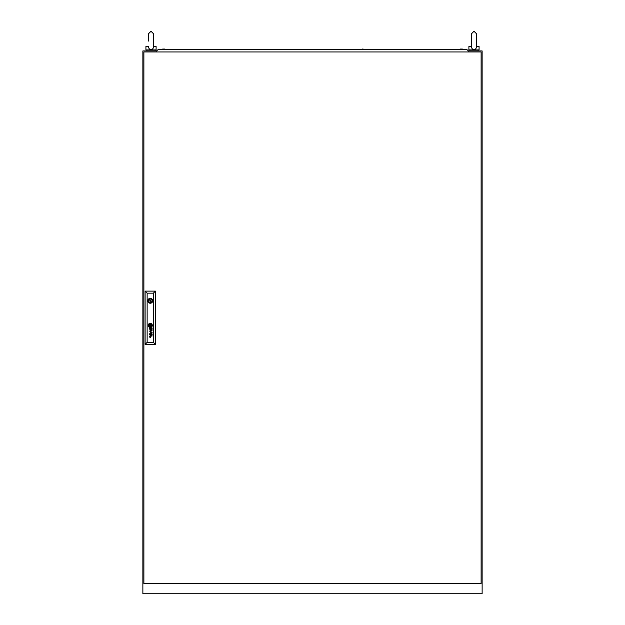 <?xml version="1.0" encoding="UTF-8"?>
<svg xmlns="http://www.w3.org/2000/svg" width="625" height="625" viewBox="0 0 625 625"><rect width="100%" height="100%" fill="white"/><g stroke="black" fill="none" stroke-linecap="round" stroke-linejoin="round"><path stroke-width="0.94" d="M156.641 50.922L142.867 50.922L142.867 593.75L482.133 593.75L482.133 50.922L468.359 50.922M148.633 41.086L148.633 33.625L151.008 31.25L153.383 33.625L153.352 46.516C153.523 48.289 152.742 49.289 151.008 49.5C149.281 49.297 148.5 48.305 148.664 46.516M146.938 49.906L146.938 50.922M155.078 49.906L155.078 50.922M151.859 49.906L150.156 49.906M148.633 46.516L145.922 46.516L145.922 49.906L156.102 49.906L156.102 46.516L153.383 46.516M476.367 41.086L476.367 33.625L476.367 41.086L476.367 33.625L473.992 31.25L471.617 33.625L471.617 47.039L471.617 33.625L473.992 31.25L476.367 33.625L476.312 46.516C476.508 48.289 475.727 49.289 473.992 49.5C472.258 49.297 471.477 48.305 471.648 46.516M469.922 49.906L469.922 50.922M478.062 49.906L478.062 50.922M474.844 49.906L473.141 49.906M471.617 46.516L468.898 46.516L468.898 49.906L479.078 49.906L479.078 46.516L476.367 46.516M143.883 51.945L143.883 583.57L481.117 583.57L481.117 51.945L143.883 51.945M150.773 300.797A0.508 0.508 0 0 0 150.266 300.281A0.508 0.508 0 0 0 149.758 300.797A0.508 0.508 0 0 0 150.266 301.305A0.508 0.508 0 0 0 150.773 300.797M151.07 325.891L151.078 325.852A1.727 1.727 0 0 0 151.062 325.695A11.812 11.812 0 0 0 151.031 325.469A5.797 5.797 0 0 0 151.008 325.312A4.922 4.922 0 0 0 150.953 325.023A2.531 2.531 0 0 0 150.867 324.742A0.57 0.57 0 0 0 150.82 324.641L150.734 324.57A0.836 0.836 0 0 0 150.688 324.578A3.234 3.234 0 0 0 150.359 324.617A75.82 75.82 0 0 0 150.086 324.664A2.555 2.555 0 0 0 149.875 324.711A8.32 8.32 0 0 0 149.727 324.75A0.945 0.945 0 0 0 149.633 324.781A1.844 1.844 0 0 0 149.562 324.812L149.445 324.93A1.539 1.539 0 0 0 149.461 325.078A540.828 540.828 0 0 0 149.492 325.312A4.102 4.102 0 0 0 149.641 325.992A0.68 0.68 0 0 0 149.719 326.156L149.789 326.203A1.555 1.555 0 0 0 149.867 326.203A3.359 3.359 0 0 0 150.164 326.164A19.25 19.25 0 0 0 150.492 326.109A2.641 2.641 0 0 0 150.805 326.031A1.578 1.578 0 0 0 150.961 325.969L151.07 325.891M151.328 325.766L151.328 325.75A1.875 1.875 0 0 0 151.289 325.469A3.68 3.68 0 0 0 151.141 324.945A2.555 2.555 0 0 0 151.07 324.773A1.961 1.961 0 0 0 150.984 324.609A0.445 0.445 0 0 0 150.961 324.578A8.703 8.703 0 0 0 150.906 324.492A0.43 0.43 0 0 0 150.742 324.352L150.641 324.328A2.195 2.195 0 0 0 150.203 324.391A13.742 13.742 0 0 0 149.969 324.461A1.664 1.664 0 0 0 149.789 324.523A5.195 5.195 0 0 0 149.57 324.617A0.844 0.844 0 0 0 149.469 324.672A2 2 0 0 0 149.344 324.766A0.414 0.414 0 0 0 149.234 324.891L149.203 325.07A14.234 14.234 0 0 0 149.234 325.312A1.625 1.625 0 0 0 149.266 325.469A2.391 2.391 0 0 0 149.344 325.711A12.008 12.008 0 0 0 149.43 325.945A1.383 1.383 0 0 0 149.594 326.25A0.828 0.828 0 0 0 149.719 326.383L149.922 326.453A2.672 2.672 0 0 0 150.102 326.43A1.781 1.781 0 0 0 150.266 326.398A4.914 4.914 0 0 0 150.617 326.305A2.195 2.195 0 0 0 151.008 326.133A1.086 1.086 0 0 0 151.219 325.984A0.461 0.461 0 0 0 151.289 325.891L151.328 325.766M152.156 334.695A1.047 1.047 0 0 1 152.148 334.875A0.648 0.648 0 0 1 150.805 334.82A3.836 3.836 0 0 1 150.734 334.391L150.461 333.953A1.586 1.586 0 0 0 150.32 333.961A0.711 0.711 0 0 0 150.18 333.984L149.945 334.227A0.805 0.805 0 0 0 149.945 334.672A0.484 0.484 0 0 0 150.078 334.922L150.227 335.008A0.844 0.844 0 0 0 150.492 335.047L150.492 335.336A0.797 0.797 0 0 1 149.703 334.641A1.984 1.984 0 0 1 149.688 334.453A0.789 0.789 0 0 1 149.688 334.336A6.586 6.586 0 0 1 149.695 334.25A0.641 0.641 0 0 1 149.711 334.164A2.602 2.602 0 0 1 149.734 334.078A0.539 0.539 0 0 1 149.828 333.883L149.898 333.812A0.805 0.805 0 0 1 149.984 333.758L150.055 333.727A2.875 2.875 0 0 1 150.133 333.703A0.43 0.43 0 0 1 150.211 333.688A17.953 17.953 0 0 1 150.336 333.68A1.188 1.188 0 0 1 150.469 333.68L151.805 333.688A1.102 1.102 0 0 0 151.883 333.68A0.414 0.414 0 0 0 151.953 333.672L152 333.953A0.414 0.414 0 0 1 151.922 333.961L151.852 333.953A0.984 0.984 0 0 1 152.148 334.547A1.539 1.539 0 0 1 152.156 334.695M151.906 334.773A0.641 0.641 0 0 0 151.312 333.953L150.883 333.953A3.438 3.438 0 0 0 150.906 334.172L150.938 334.391A3.742 3.742 0 0 0 150.961 334.547A1.219 1.219 0 0 0 151.023 334.758A0.641 0.641 0 0 0 151.242 335.039L151.359 335.078A0.594 0.594 0 0 0 151.906 334.773M151.93 328.93A0.547 0.547 0 0 1 151.297 329.383L151.219 329.336A0.555 0.555 0 0 1 151.055 329.148A1.484 1.484 0 0 1 151.016 329.055A0.625 0.625 0 0 1 150.984 328.961A4.242 4.242 0 0 1 150.961 328.859A2.914 2.914 0 0 1 150.938 328.711L151.312 328.273A1.438 1.438 0 0 1 151.422 328.281A0.656 0.656 0 0 1 151.93 328.859A0.547 0.547 0 0 1 151.93 328.93M152.156 329.016A1.344 1.344 0 0 0 152.117 328.711A0.859 0.859 0 0 0 151.93 328.352A1.438 1.438 0 0 0 151.852 328.273A0.977 0.977 0 0 0 151.977 328.273L152.109 328.148A0.492 0.492 0 0 0 152.117 328.086L152.055 327.891A0.523 0.523 0 0 1 152.039 327.914L151.93 327.992A0.609 0.609 0 0 1 151.836 328.008L150.43 327.992A1.828 1.828 0 0 0 150.188 328.008A0.641 0.641 0 0 0 149.789 328.266A0.875 0.875 0 0 0 149.688 328.844A1.273 1.273 0 0 0 149.797 329.242A0.688 0.688 0 0 0 150.492 329.648L150.492 329.367A1.227 1.227 0 0 1 150.375 329.359A0.672 0.672 0 0 1 149.922 328.898A1.25 1.25 0 0 1 149.922 328.656A0.5 0.5 0 0 1 149.984 328.461L150.094 328.344A0.406 0.406 0 0 1 150.344 328.273A4.078 4.078 0 0 1 150.461 328.273L150.734 328.711A5.414 5.414 0 0 0 150.758 328.859A3.086 3.086 0 0 0 150.805 329.109A1.156 1.156 0 0 0 150.859 329.305A0.719 0.719 0 0 0 152.156 329.086A1.344 1.344 0 0 0 152.156 329.016M151.562 325.805A0.562 0.562 0 0 0 151.578 325.664A1.273 1.273 0 0 0 151.555 325.469A6.531 6.531 0 0 0 151.531 325.312A1.391 1.391 0 0 0 151.469 325.094A17.008 17.008 0 0 0 151.391 324.898A1.531 1.531 0 0 0 151.266 324.648A5.352 5.352 0 0 0 151.156 324.477A1.094 1.094 0 0 0 150.797 324.141A0.516 0.516 0 0 0 150.438 324.078A4.445 4.445 0 0 0 150.273 324.109A2.305 2.305 0 0 0 149.547 324.367A1.945 1.945 0 0 0 149.266 324.555A1.305 1.305 0 0 0 149.062 324.781A0.664 0.664 0 0 0 148.953 325.078A0.953 0.953 0 0 0 148.969 325.312A4.102 4.102 0 0 0 149 325.469A3.555 3.555 0 0 0 149.078 325.75A1.586 1.586 0 0 0 149.195 326.008A3.234 3.234 0 0 0 149.414 326.359A0.898 0.898 0 0 0 149.93 326.703L150.016 326.711A1.5 1.5 0 0 0 150.266 326.672A3.453 3.453 0 0 0 150.656 326.562A2 2 0 0 0 151.43 326.047A0.586 0.586 0 0 0 151.562 325.805M151.828 325.562A0.984 0.984 0 0 0 151.828 325.469A1.609 1.609 0 0 0 151.805 325.312A2.391 2.391 0 0 0 151.578 324.672A1.906 1.906 0 0 0 151.156 324.117A1.25 1.25 0 0 0 150.727 323.867A0.836 0.836 0 0 0 150.383 323.828A2.711 2.711 0 0 0 150.016 323.883A1.742 1.742 0 0 0 149.508 324.094A3.391 3.391 0 0 0 149.188 324.312A1.32 1.32 0 0 0 148.734 324.961A0.695 0.695 0 0 0 148.703 325.094A1.234 1.234 0 0 0 148.703 325.312A1.781 1.781 0 0 0 149.547 326.789A0.906 0.906 0 0 0 150.008 326.953A1.359 1.359 0 0 0 150.359 326.922A2.383 2.383 0 0 0 150.945 326.727A1.961 1.961 0 0 0 151.68 326.078A0.984 0.984 0 0 0 151.828 325.562M148.203 325.391A2.062 2.062 0 0 0 150.266 327.453A2.062 2.062 0 0 0 152.32 325.391A2.062 2.062 0 0 0 150.266 323.328A2.062 2.062 0 0 0 148.203 325.391M151.805 326.328A1.484 1.484 0 0 0 152.062 325.312A1.984 1.984 0 0 0 151.438 324.031A1.68 1.68 0 0 0 150.18 323.586A2.273 2.273 0 0 0 148.555 324.75A1.32 1.32 0 0 0 148.453 325.312A2.406 2.406 0 0 0 148.461 325.469A1.969 1.969 0 0 0 149.43 327A1.453 1.453 0 0 0 150.25 327.203A2.023 2.023 0 0 0 151.805 326.328M147.805 300.797A2.461 2.461 0 0 0 150.266 303.25A2.461 2.461 0 0 0 152.719 300.797A2.461 2.461 0 0 0 150.266 298.336A2.461 2.461 0 0 0 147.805 300.797M152.672 300.281L151.883 300.281A1.695 1.695 0 0 0 148.648 300.281L147.859 300.281M153.383 342.352L153.383 293.164L147.141 293.164L147.141 342.352L153.383 342.352L155.422 344.391L145.109 344.391L145.109 291.125L155.422 291.125L155.422 344.391M149.734 331.719L151.75 332.359L149.734 333.242L152.117 332.531L150.102 331.594L152.117 330.727L149.734 329.992L151.75 330.844L149.734 331.719M149.891 337.344A3.414 3.414 0 0 1 149.82 337.242A0.648 0.648 0 0 1 149.758 337.109A1.367 1.367 0 0 1 149.68 336.766A0.859 0.859 0 0 1 150.039 336.055A0.938 0.938 0 0 1 150.297 335.992A6.445 6.445 0 0 1 150.43 335.984A1.523 1.523 0 0 1 150.5 335.977L152.117 335.977L150.5 336.266A1.258 1.258 0 0 0 150.32 336.281A0.664 0.664 0 0 0 150.164 336.328L150.055 336.398A0.438 0.438 0 0 0 149.898 336.727A0.945 0.945 0 0 0 150.102 337.32A0.391 0.391 0 0 0 150.164 337.375A0.812 0.812 0 0 0 150.219 337.406L150.266 337.43A0.781 0.781 0 0 0 150.391 337.461A4.492 4.492 0 0 0 150.453 337.469A0.797 0.797 0 0 0 150.516 337.469L150 337.469A0.781 0.781 0 0 1 149.891 337.344M145.109 344.391L147.141 342.352M153.383 293.164L155.422 291.125M145.109 291.125L147.141 293.164M147.859 301.305L148.648 301.305A1.695 1.695 0 0 0 151.883 301.305L152.672 301.305M150.773 324.875L149.75 324.875L149.75 325.906L150.773 325.906L150.773 324.875M156.945 51.945L156.641 50.82L158.336 49.398L466.664 49.398L468.359 50.82L468.055 51.945M462.219 49.055L460.18 49.055M365.422 49.398L362.438 49.055M263.648 49.398L259.578 49.398M164.82 49.055L162.648 49.055M314.539 49.398L310.461 49.398M153.383 33.625L153.383 47.039L153.383 33.625L151.008 31.25L148.633 33.625M471.617 41.086L471.617 33.625M462.352 49.055L463.305 49.398M362.305 49.055L361.352 49.398"/></g></svg>
